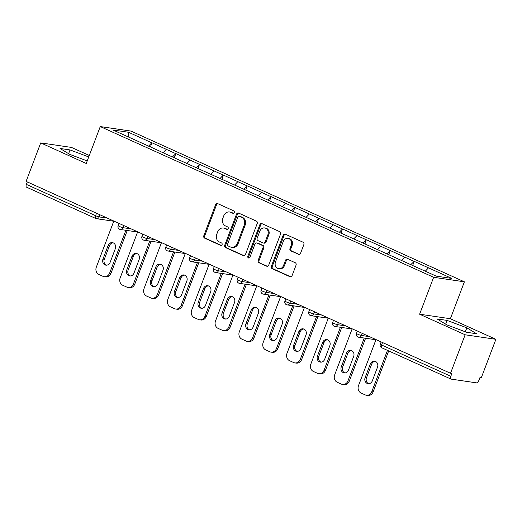 <?xml version="1.0" encoding="UTF-8"?>
<svg xmlns="http://www.w3.org/2000/svg" width="522" height="522" viewBox="0 0 522 522"><rect width="100%" height="100%" fill="white"/><g stroke="black" fill="none" stroke-linecap="round" stroke-linejoin="round"><path stroke-width="0.78" d="M234.287 212.539A1.298 1.142 -81.6 0 0 233.693 210.855L217.759 203.652A1.86 1.631 -81.6 0 0 215.606 204.696L203.808 235.755A1.86 1.631 -81.6 0 0 204.65 238.156L220.584 245.36A1.298 1.142 -81.6 0 0 221.504 242.945L219.442 242.012A5.944 5.22 -81.6 0 1 216.741 234.319L217.726 231.735A5.944 5.22 -81.6 0 1 223.39 228.023A5.944 5.22 -81.6 0 1 224.617 228.382L226.678 229.315A1.298 1.142 -81.6 0 0 227.599 226.9L225.537 225.967A5.944 5.22 -81.6 0 1 222.835 218.274L223.821 215.69A5.944 5.22 -81.6 0 1 229.484 211.978A5.944 5.22 -81.6 0 1 230.717 212.337L232.779 213.27A1.298 1.142 -81.6 0 0 234.287 212.539M298.395 254.358A1.86 1.631 -81.6 0 0 300.548 253.314L303.856 244.596A1.86 1.631 -81.6 0 0 303.014 242.195L285.319 234.195A1.86 1.631 -81.6 0 0 283.165 235.246L271.368 266.298A1.86 1.631 -81.6 0 0 272.21 268.7L289.906 276.699A1.86 1.631 -81.6 0 0 292.066 275.655L296.059 265.13A1.86 1.631 -81.6 0 0 295.217 262.729L287.642 259.303A1.86 1.631 -81.6 0 0 285.488 260.347L283.505 265.567A4.972 4.365 -81.6 0 1 278.774 268.673A4.972 4.365 -81.6 0 1 275.486 261.94L283.25 241.497A4.972 4.365 -81.6 0 1 287.981 238.391A4.972 4.365 -81.6 0 1 291.269 245.125L289.978 248.531A1.86 1.631 -81.6 0 0 290.819 250.932L299.184 254.475M419.616 314.205L465.148 334.791L450.525 373.282L26.1 181.388L40.723 142.897L86.247 163.484L100.27 126.572L433.638 277.293L419.616 314.205L450.369 318.727L464.391 281.815L433.638 277.293M257.222 223.514A1.86 1.631 -81.6 0 0 256.374 221.113L238.678 213.107A1.86 1.631 -81.6 0 0 236.525 214.157L224.728 245.209A1.86 1.631 -81.6 0 0 225.576 247.611L243.272 255.617A1.86 1.631 -81.6 0 0 245.425 254.566L257.222 223.514M261.998 223.651L279.694 231.651A1.86 1.631 -81.6 0 1 280.542 234.058L268.745 265.111A1.86 1.631 -81.6 0 1 266.585 266.155L259.016 262.736A1.86 1.631 -81.6 0 1 258.168 260.328L262.957 247.735A1.86 1.631 -81.6 0 0 262.109 245.333L257.085 243.063A1.86 1.631 -81.6 0 0 254.932 244.107L249.953 257.222A1.298 1.142 -81.6 0 1 247.852 256.269L259.845 224.701A1.86 1.631 -81.6 0 1 261.998 223.651M464.391 281.815L131.022 131.094L100.27 126.572M412.634 265.561L414.233 261.365L410.716 264.7M414.233 261.365L451.771 278.422L436.177 276.125L174.27 157.794L175.894 153.605L172.377 156.939M160.032 151.36L174.27 157.794M160.026 151.276L112.889 129.965L128.49 132.255L151.791 142.793L148.542 146.167M150.466 147.028L151.791 142.793M152.059 142.832L175.62 153.566M175.894 153.605L199.456 164.345L196.213 167.719M198.132 168.573L199.456 164.345M199.724 164.384L223.292 175.118L220.043 178.491M221.967 179.353L223.292 175.118M223.56 175.157L247.121 185.897L243.878 189.271M245.803 190.125L247.121 185.897M247.395 185.936L270.957 196.67L267.714 200.043M269.633 200.905L270.957 196.67M271.225 196.709L294.793 207.443L291.544 210.823M293.468 211.678L294.793 207.443M295.06 207.488L318.629 218.222L315.379 221.596M317.304 222.457L318.629 218.222M318.896 218.261L342.458 228.995L339.215 232.375M341.134 233.23L342.458 228.995M342.726 229.034L366.294 239.774L363.044 243.148M364.969 244.009L366.294 239.774M366.561 239.813L390.13 250.547L386.88 253.92M388.805 254.782L390.13 250.547M390.397 250.586L413.959 261.326M404.641 257.111L401.398 260.485M380.806 246.338L377.563 249.712M356.976 235.559L353.727 238.932M333.14 224.786L329.891 228.16M309.305 214.007L306.062 217.38M285.475 203.234L282.226 206.608M261.639 192.455L258.39 195.828M237.804 181.682L234.561 185.056M213.968 170.903L210.725 174.276M190.138 160.13L186.889 163.503M166.303 149.351L163.06 152.731M27.314 181.937L26.374 184.397L95.585 215.69L96.524 213.23M26.72 187.235A2.838 1.318 -65.7 0 1 26.55 187.183A2.838 1.318 -65.7 0 1 26.374 184.397M128.49 132.255L128.419 136.986M89.295 155.471L71.475 147.419L40.723 142.897M465.148 334.791L495.9 339.307L481.277 377.804L479.933 377.602L478.863 380.414A2.838 1.318 114.3 0 1 476.521 382.854L451.145 379.122A2.838 1.318 114.3 0 1 450.975 379.076A2.838 1.318 114.3 0 1 450.799 376.29L451.869 373.478L450.525 373.282M495.9 339.307L450.369 318.727M428.477 267.884L425.286 271.205M88.733 156.946L70.033 149.931L60.043 148.463L69.791 154.395L87.22 160.933M437.103 318.942L446.852 324.873L466.59 332.273L476.579 333.741L466.831 327.809L447.093 320.41L437.103 318.942M233.484 213.315L231.611 212.467A5.944 5.22 -81.6 0 0 230.378 212.108L229.484 211.978M223.39 228.023L224.284 228.153A5.944 5.22 -81.6 0 1 225.517 228.512L227.39 229.36M217.818 203.678A1.86 1.631 -81.6 0 0 216.499 204.833L204.702 235.885A1.86 1.631 -81.6 0 0 205.551 238.286L221.295 245.405M238.737 213.133A1.86 1.631 -81.6 0 0 237.419 214.288L225.628 245.34A1.86 1.631 -81.6 0 0 226.47 247.748L244.113 255.721M239.415 216.271A1.298 1.142 -81.6 0 0 237.901 217.002L227.546 244.263A1.298 1.142 -81.6 0 0 228.14 245.947L230.313 246.926A5.944 5.22 -81.6 0 0 231.546 247.291A5.944 5.22 -81.6 0 0 237.21 243.578L244.289 224.943A5.944 5.22 -81.6 0 0 241.588 217.256L239.415 216.271L240.309 216.402A1.298 1.142 -81.6 0 0 240.042 216.323L239.141 216.193M231.546 247.291L232.447 247.421A5.944 5.22 -81.6 0 0 238.11 243.709L237.21 243.578M240.309 216.402L242.482 217.387A5.944 5.22 -81.6 0 1 245.183 225.073L238.11 243.709M267.427 266.266L259.016 262.736M256.7 242.945L257.6 243.082A1.86 1.631 -81.6 0 1 257.985 243.193L263.01 245.464A1.86 1.631 -81.6 0 1 263.851 247.865L259.069 260.465A1.86 1.631 -81.6 0 0 259.91 262.866M262.057 223.677A1.86 1.631 -81.6 0 0 260.739 224.832L248.746 256.406A1.298 1.142 -81.6 0 0 249.177 257.992M267.916 234.665A4.972 4.365 -81.6 0 0 264.628 227.938A4.972 4.365 -81.6 0 0 259.897 231.037L257.163 238.241A1.86 1.631 -81.6 0 0 258.005 240.649L263.029 242.919A1.86 1.631 -81.6 0 0 265.183 241.869L267.916 234.665L268.817 234.802A4.972 4.365 -81.6 0 0 265.528 228.068L264.628 227.938M263.414 243.03L264.308 243.161A1.86 1.631 -81.6 0 0 266.083 241.999L265.183 241.869M268.817 234.802L266.083 241.999M287.981 238.391L288.881 238.528A4.972 4.365 -81.6 0 1 292.17 245.255L290.871 248.661A1.86 1.631 -81.6 0 0 291.72 251.069L299.236 254.468M278.774 268.673L279.668 268.804A4.972 4.365 -81.6 0 0 284.405 265.698L283.505 265.567M287.7 259.33A1.86 1.631 -81.6 0 0 286.382 260.485L284.405 265.698M285.371 234.221A1.86 1.631 -81.6 0 0 284.059 235.376L272.262 266.429A1.86 1.631 -81.6 0 0 273.11 268.83L290.747 276.81M68.61 153.677L70.033 149.931M445.671 324.155L447.093 320.41M465.317 331.796L466.831 327.809M113.829 221.054L96.322 267.14A5.677 4.985 -81.6 0 0 98.906 274.487L103.03 276.353A5.677 4.985 -81.6 0 0 104.204 276.699A5.677 4.985 -81.6 0 0 109.613 273.15L110.958 273.352L127.244 230.489M110.958 273.352A5.677 4.985 98.4 0 1 105.548 276.895L104.204 276.699M106.573 265.176A4.45 3.908 98.4 0 1 104.296 259.317L109.503 245.608A4.45 3.908 98.4 0 1 113.059 242.795M109.613 273.15L125.9 230.287M108.158 245.412A4.45 3.908 98.4 0 1 112.393 242.632A4.45 3.908 98.4 0 1 115.336 248.655L110.129 262.364A4.45 3.908 98.4 0 1 105.894 265.143A4.45 3.908 98.4 0 1 102.951 259.121L108.158 245.412L109.503 245.608M137.664 231.827L120.158 277.919A5.677 4.985 -81.6 0 0 122.735 285.26L126.859 287.126A5.677 4.985 -81.6 0 0 128.04 287.472A5.677 4.985 -81.6 0 0 133.449 283.929L134.793 284.125L151.073 241.262M134.793 284.125A5.677 4.985 98.4 0 1 129.384 287.674L128.04 287.472M130.409 275.955A4.45 3.908 98.4 0 1 128.131 270.096L133.338 256.387A4.45 3.908 98.4 0 1 136.894 253.575M133.449 283.929L149.729 241.066M131.994 256.185A4.45 3.908 98.4 0 1 136.229 253.405A4.45 3.908 98.4 0 1 139.172 259.434L133.965 273.143A4.45 3.908 98.4 0 1 129.73 275.923A4.45 3.908 98.4 0 1 126.787 269.894L131.994 256.185L133.338 256.387M161.5 242.606L143.994 288.692A5.677 4.985 -81.6 0 0 146.571 296.039L150.695 297.905A5.677 4.985 -81.6 0 0 151.876 298.251A5.677 4.985 -81.6 0 0 157.285 294.702L158.629 294.904L174.909 252.035M158.629 294.904A5.677 4.985 98.4 0 1 153.22 298.447L151.876 298.251M154.244 286.728A4.45 3.908 98.4 0 1 151.961 280.869L157.168 267.16A4.45 3.908 98.4 0 1 160.724 264.347M157.285 294.702L173.565 251.839M155.824 266.964A4.45 3.908 98.4 0 1 160.065 264.184A4.45 3.908 98.4 0 1 163.008 270.207L157.801 283.916A4.45 3.908 98.4 0 1 153.559 286.695A4.45 3.908 98.4 0 1 150.617 280.673L155.824 266.964L157.168 267.16M185.33 253.379L167.823 299.471A5.677 4.985 -81.6 0 0 170.407 306.812L174.531 308.678A5.677 4.985 -81.6 0 0 175.705 309.024A5.677 4.985 -81.6 0 0 181.114 305.481L182.459 305.677L198.745 262.814M182.459 305.677A5.677 4.985 98.4 0 1 177.049 309.226L175.705 309.024M178.08 297.501A4.45 3.908 98.4 0 1 175.797 291.648L181.003 277.932A4.45 3.908 98.4 0 1 184.56 275.127M181.114 305.481L197.401 262.618M179.659 277.737A4.45 3.908 98.4 0 1 183.894 274.957A4.45 3.908 98.4 0 1 186.843 280.986L181.63 294.695A4.45 3.908 98.4 0 1 177.395 297.475A4.45 3.908 98.4 0 1 174.452 291.446L179.659 277.737L181.003 277.932M209.165 264.158L191.659 310.244A5.677 4.985 -81.6 0 0 194.236 317.591L198.367 319.457A5.677 4.985 -81.6 0 0 199.541 319.803A5.677 4.985 -81.6 0 0 204.95 316.254L206.294 316.449L222.574 273.587M206.294 316.449A5.677 4.985 98.4 0 1 200.885 319.999L199.541 319.803M201.91 308.28A4.45 3.908 98.4 0 1 199.632 302.421L204.839 288.712A4.45 3.908 98.4 0 1 208.395 285.899M204.95 316.254L221.23 273.391M203.495 288.516A4.45 3.908 98.4 0 1 207.73 285.736A4.45 3.908 98.4 0 1 210.673 291.759L205.466 305.468A4.45 3.908 98.4 0 1 201.231 308.248A4.45 3.908 98.4 0 1 198.288 302.225L203.495 288.516L204.839 288.712M233.001 274.931L215.495 321.023A5.677 4.985 -81.6 0 0 218.072 328.364L222.196 330.23A5.677 4.985 -81.6 0 0 223.377 330.576A5.677 4.985 -81.6 0 0 228.786 327.033L230.13 327.229L246.41 284.366M230.13 327.229A5.677 4.985 98.4 0 1 224.721 330.772L223.377 330.576M225.745 319.053A4.45 3.908 98.4 0 1 223.462 313.193L228.675 299.484A4.45 3.908 98.4 0 1 232.225 296.679M228.786 327.033L245.066 284.17M227.324 299.289A4.45 3.908 98.4 0 1 231.566 296.509A4.45 3.908 98.4 0 1 234.508 302.538L229.302 316.247A4.45 3.908 98.4 0 1 225.06 319.027A4.45 3.908 98.4 0 1 222.118 312.998L227.324 299.289L228.675 299.484M256.831 285.71L239.324 331.796A5.677 4.985 -81.6 0 0 241.908 339.143L246.032 341.01A5.677 4.985 -81.6 0 0 247.206 341.355A5.677 4.985 -81.6 0 0 252.615 337.806L253.96 338.002L270.246 295.139M253.96 338.002A5.677 4.985 98.4 0 1 248.55 341.551L247.206 341.355M249.581 329.832A4.45 3.908 98.4 0 1 247.297 323.973L252.504 310.264A4.45 3.908 98.4 0 1 256.061 307.451M252.615 337.806L268.902 294.943M251.16 310.068A4.45 3.908 98.4 0 1 255.402 307.288A4.45 3.908 98.4 0 1 258.344 313.311L253.137 327.02A4.45 3.908 98.4 0 1 248.896 329.8A4.45 3.908 98.4 0 1 245.953 323.777L251.16 310.068L252.504 310.264M280.666 296.483L263.16 342.576A5.677 4.985 -81.6 0 0 265.737 349.916L269.867 351.782A5.677 4.985 -81.6 0 0 271.042 352.128A5.677 4.985 -81.6 0 0 276.451 348.585L277.795 348.781L294.082 305.918M277.795 348.781A5.677 4.985 98.4 0 1 272.386 352.324L271.042 352.128M273.411 340.605A4.45 3.908 98.4 0 1 271.133 334.746L276.34 321.037A4.45 3.908 98.4 0 1 279.896 318.231M276.451 348.585L292.731 305.716M274.996 320.841A4.45 3.908 98.4 0 1 279.231 318.061A4.45 3.908 98.4 0 1 282.174 324.09L276.967 337.799A4.45 3.908 98.4 0 1 272.732 340.572A4.45 3.908 98.4 0 1 269.789 334.55L274.996 320.841L276.34 321.037M304.502 307.262L286.996 353.348A5.677 4.985 -81.6 0 0 289.573 360.695L293.697 362.562A5.677 4.985 -81.6 0 0 294.878 362.907A5.677 4.985 -81.6 0 0 300.287 359.358L301.631 359.554L317.911 316.691M301.631 359.554A5.677 4.985 98.4 0 1 296.222 363.103L294.878 362.907M297.246 351.384A4.45 3.908 98.4 0 1 294.969 345.525L300.176 331.816A4.45 3.908 98.4 0 1 303.726 329.004M300.287 359.358L316.567 316.495M298.832 331.614A4.45 3.908 98.4 0 1 303.067 328.84A4.45 3.908 98.4 0 1 306.009 334.863L300.803 348.572A4.45 3.908 98.4 0 1 296.561 351.352A4.45 3.908 98.4 0 1 293.618 345.329L298.832 331.614L300.176 331.816M328.331 318.035L310.825 364.121A5.677 4.985 -81.6 0 0 313.409 371.468L317.533 373.334A5.677 4.985 -81.6 0 0 318.707 373.68A5.677 4.985 -81.6 0 0 324.116 370.131L325.467 370.333L341.747 327.47M325.467 370.333A5.677 4.985 98.4 0 1 320.058 373.876L318.707 373.68M321.082 362.157A4.45 3.908 98.4 0 1 318.798 356.298L324.005 342.589A4.45 3.908 98.4 0 1 327.562 339.783M324.116 370.131L340.403 327.268M322.661 342.393A4.45 3.908 98.4 0 1 326.902 339.613A4.45 3.908 98.4 0 1 329.845 345.636L324.638 359.351A4.45 3.908 98.4 0 1 320.397 362.124A4.45 3.908 98.4 0 1 317.454 356.102L322.661 342.393L324.005 342.589M352.167 328.814L334.661 374.9A5.677 4.985 -81.6 0 0 337.245 382.248L341.368 384.107A5.677 4.985 -81.6 0 0 342.543 384.453A5.677 4.985 -81.6 0 0 347.952 380.91L349.296 381.106L365.583 338.243M349.296 381.106A5.677 4.985 98.4 0 1 343.887 384.655L342.543 384.453M344.911 372.936A4.45 3.908 98.4 0 1 342.634 367.077L347.841 353.368A4.45 3.908 98.4 0 1 351.397 350.556M347.952 380.91L364.239 338.047M346.497 353.166A4.45 3.908 98.4 0 1 350.732 350.392A4.45 3.908 98.4 0 1 353.675 356.415L348.468 370.124A4.45 3.908 98.4 0 1 344.233 372.904A4.45 3.908 98.4 0 1 341.29 366.875L346.497 353.166L347.841 353.368M376.003 339.587L358.497 385.673A5.677 4.985 -81.6 0 0 361.074 393.02L365.198 394.886A5.677 4.985 -81.6 0 0 366.379 395.232A5.677 4.985 -81.6 0 0 371.788 391.683L373.132 391.885L388.694 350.914M373.132 391.885A5.677 4.985 98.4 0 1 367.723 395.428L366.379 395.232M368.747 383.709A4.45 3.908 98.4 0 1 366.47 377.85L371.677 364.141A4.45 3.908 98.4 0 1 375.233 361.335M371.788 391.683L387.481 350.366M370.333 363.945A4.45 3.908 98.4 0 1 374.568 361.165A4.45 3.908 98.4 0 1 377.51 367.188L372.303 380.903A4.45 3.908 98.4 0 1 368.069 383.677A4.45 3.908 98.4 0 1 365.119 377.654L370.333 363.945L371.677 364.141M113.763 221.23L96.518 218.698A2.838 2.493 -81.6 0 1 95.931 218.522A2.838 1.318 -65.7 0 1 95.761 218.477A2.838 1.318 -65.7 0 1 95.585 215.69A2.838 0.333 20.8 0 0 99.226 216.924L107.336 218.118M382.528 342.536L381.595 344.996L450.799 376.29M381.145 341.91L380.284 344.187A2.838 0.333 -159.2 0 0 381.595 344.996A2.838 1.318 114.3 0 0 381.765 347.782L450.975 379.076M100.028 214.81L99.226 216.924A2.838 2.493 -81.6 0 1 96.518 218.698A2.838 2.838 0 0 1 95.761 218.477L26.55 187.183M123.858 225.589L123.055 227.703A2.838 0.333 20.8 0 1 119.421 226.463A2.838 0.333 -159.2 0 1 118.109 225.654A2.838 2.838 0 0 0 120.354 229.471A2.838 2.493 -81.6 0 0 123.055 227.703L131.166 228.89M147.693 236.362L146.891 238.476L155.001 239.67M171.529 247.141L170.727 249.248L178.837 250.443M195.358 257.914L194.556 260.028L202.667 261.222M219.194 268.693L218.392 270.801L226.502 271.995M243.03 279.466L242.228 281.58L250.338 282.774M266.859 290.245L266.057 292.353L274.167 293.547M290.695 301.018L289.893 303.132L298.003 304.319M314.531 311.797L313.729 313.905L321.839 315.099M338.36 322.57L337.564 324.684L345.675 325.872M362.196 333.343L361.394 335.457L369.504 336.651M119.766 229.302A2.838 2.493 -81.6 0 0 120.354 229.471L137.599 232.009M143.256 237.242A2.838 0.333 -159.2 0 1 141.945 236.433A2.838 2.838 0 0 0 144.183 240.25A2.838 2.493 -81.6 0 0 146.891 238.476A2.838 0.333 20.8 0 1 143.256 237.242M143.596 240.074A2.838 2.493 -81.6 0 0 144.183 240.25L161.428 242.782M167.086 248.015A2.838 0.333 -159.2 0 1 165.781 247.206A2.838 2.838 0 0 0 168.019 251.023A2.838 2.493 -81.6 0 0 170.727 249.248A2.838 0.333 20.8 0 1 167.086 248.015M167.431 250.854A2.838 2.493 -81.6 0 0 168.019 251.023L185.264 253.561M190.922 258.795A2.838 0.333 -159.2 0 1 189.61 257.985A2.838 2.838 0 0 0 191.855 261.803A2.838 2.493 -81.6 0 0 194.556 260.028A2.838 0.333 20.8 0 1 190.922 258.795M191.267 261.626A2.838 2.493 -81.6 0 0 191.855 261.803L209.1 264.334M214.757 269.567A2.838 0.333 -159.2 0 1 213.446 268.758A2.838 2.838 0 0 0 215.69 272.575A2.838 2.493 -81.6 0 0 218.392 270.801A2.838 0.333 20.8 0 1 214.757 269.567M215.097 272.406A2.838 2.493 -81.6 0 0 215.69 272.575L232.929 275.114M238.587 280.347A2.838 0.333 -159.2 0 1 237.282 279.531A2.838 2.838 0 0 0 239.52 283.355A2.838 2.493 -81.6 0 0 242.228 281.58A2.838 0.333 20.8 0 1 238.587 280.347M238.932 283.178A2.838 2.493 -81.6 0 0 239.52 283.355L256.765 285.886M262.422 291.119A2.838 0.333 -159.2 0 1 261.111 290.31A2.838 2.838 0 0 0 263.356 294.127A2.838 2.493 -81.6 0 0 266.057 292.353A2.838 0.333 20.8 0 1 262.422 291.119M262.768 293.958A2.838 2.493 -81.6 0 0 263.356 294.127L280.601 296.666M286.258 301.899A2.838 0.333 -159.2 0 1 284.947 301.083A2.838 2.838 0 0 0 287.191 304.907A2.838 2.493 -81.6 0 0 289.893 303.132A2.838 0.333 20.8 0 1 286.258 301.899M286.598 304.731A2.838 2.493 -81.6 0 0 287.191 304.907L304.43 307.438M310.094 312.671A2.838 0.333 -159.2 0 1 308.783 311.862A2.838 2.838 0 0 0 311.021 315.68A2.838 2.493 -81.6 0 0 313.729 313.905A2.838 0.333 20.8 0 1 310.094 312.671M310.433 315.503A2.838 2.493 -81.6 0 0 311.021 315.68L328.266 318.211M333.923 323.451A2.838 0.333 -159.2 0 1 332.612 322.635A2.838 2.838 0 0 0 334.856 326.452A2.838 2.493 -81.6 0 0 337.564 324.684A2.838 0.333 20.8 0 1 333.923 323.451M334.269 326.283A2.838 2.493 -81.6 0 0 334.856 326.452L352.102 328.99M357.759 334.224A2.838 0.333 -159.2 0 1 356.448 333.414A2.838 2.838 0 0 0 358.692 337.232A2.838 2.493 -81.6 0 0 361.394 335.457A2.838 0.333 20.8 0 1 357.759 334.224M358.105 337.055A2.838 2.493 -81.6 0 0 358.692 337.232L375.931 339.763M231.611 212.467L230.717 212.337M227.233 229.393L226.678 229.315M225.517 228.512L224.617 228.382M221.139 245.438L220.584 245.36M205.551 238.286L204.65 238.156M204.702 235.885L203.808 235.755M216.499 204.833L215.606 204.696M233.327 213.348L232.779 213.27M244.055 255.728L243.272 255.617M226.47 247.748L225.576 247.611M225.628 245.34L224.728 245.209M237.419 214.288L236.525 214.157M245.183 225.073L244.289 224.943M242.482 217.387L241.588 217.256M267.375 266.272L266.585 266.155M259.069 260.465L258.168 260.328M263.851 247.865L262.957 247.735M263.01 245.464L262.109 245.333M257.985 243.193L257.085 243.063M248.746 256.406L247.852 256.269M260.739 224.832L259.845 224.701M291.72 251.069L290.819 250.932M290.871 248.661L289.978 248.531M292.17 245.255L291.269 245.125M286.382 260.485L285.488 260.347M290.695 276.817L289.906 276.699M273.11 268.83L272.21 268.7M272.262 266.429L271.368 266.298M284.059 235.376L283.165 235.246M104.296 259.317L102.951 259.121M128.131 270.096L126.787 269.894M151.961 280.869L150.617 280.673M175.797 291.648L174.452 291.446M199.632 302.421L198.288 302.225M223.462 313.193L222.118 312.998M247.297 323.973L245.953 323.777M271.133 334.746L269.789 334.55M294.969 345.525L293.618 345.329M318.798 356.298L317.454 356.102M342.634 367.077L341.29 366.875M366.47 377.85L365.119 377.654M118.977 223.377L118.109 225.654M142.806 234.156L141.945 236.433M166.642 244.929L165.781 247.206M190.478 255.708L189.61 257.985M214.307 266.481L213.446 268.758M238.143 277.26L237.282 279.531M261.979 288.033L261.111 290.31M285.815 298.812L284.947 301.083M309.644 309.585L308.783 311.862M333.48 320.364L332.612 322.635M357.316 331.137L356.448 333.414M380.284 344.187A2.838 2.838 0 0 0 381.765 347.782"/></g></svg>
